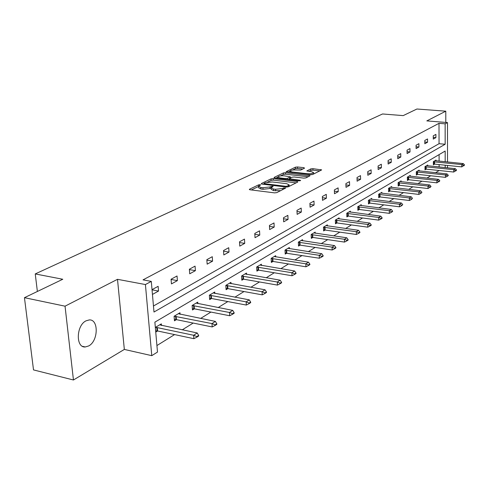 <?xml version="1.0" encoding="UTF-8"?>
<svg xmlns="http://www.w3.org/2000/svg" width="489" height="489" viewBox="0 0 489 489"><rect width="100%" height="100%" fill="white"/><g stroke="black" fill="none" stroke-linecap="round" stroke-linejoin="round"><path stroke-width="0.73" d="M260.124 184.689L258.608 184.86L249.561 189.2L249.317 189.402L250.044 189.787L274.561 192.868L276.786 192.617L285.759 188.033L283.693 187.929L282.563 188.497L275.539 189.286L273.492 189.035L271.089 187.794L273.113 186.48L272.593 186.211L269.922 186.945L262.923 187.727L260.906 187.476L258.565 186.266L260.637 184.952L260.124 184.689M88.698 345.937L85.269 346.964C75.599 347.954 76.18 325.448 85.991 320.851L89.242 319.928C98.857 319.097 98.356 341.065 88.698 345.937M73.448 379.99L33.515 369.91L24.45 297.679L65.043 306.181L73.448 379.99L124.334 349.427L151.773 355.662L145.416 284.549L151.303 281.389L153.986 312.031L445.161 144.255L445.143 123.827L447.49 122.568L447.502 162.012M445.803 122.433L445.791 111.18L426.824 120.899L447.49 122.568M24.45 297.679L62.775 279.256L35.245 273.932L382.539 113.974L403.193 115.612L416.928 109.01L445.791 111.18M304.513 168.192L303.962 167.684L297.44 166.963L295.405 167.183L286.181 171.688L310.594 174.732L312.685 174.5L321.652 169.909L312.874 168.668L310.827 168.888L306.866 170.924L311.603 171.725L313.645 172.684C312.746 173.564 310.723 173.913 307.569 173.736L291.994 171.969L290.026 171.034C290.949 170.16 292.966 169.811 296.089 169.983L300.717 170.044L304.513 168.192M124.334 349.427L117.501 279.317L65.043 306.181M117.501 279.317L145.416 284.549M153.46 306.004L439.055 143.699L439 123.326L143.032 279.861L151.303 281.389M439 123.326L445.143 123.827M273.217 178.626L271.089 178.864L261.389 183.522L261.884 184.084L286.144 187.042L288.327 186.798L297.783 182.024L297.22 181.468L273.217 178.626L273.29 180.141L271.169 180.38L267.605 182.097M274.115 177.409L283.467 172.917L285.545 172.69L310.038 175.765L305.973 177.892L303.858 178.124L294.115 176.994L292.006 177.226L289.158 178.705L300.099 180.264L300.637 180.527L298.999 180.82L274.629 177.947L274.115 177.409L274.14 177.843M35.245 273.932L37.378 291.462M427.698 165.832L427.692 165.001L424.978 166.621L424.996 169.866L426.182 169.151L453.749 172.036L453.755 169.671L455.32 168.674L426.659 165.618M410.277 176.266L410.271 175.392L407.368 177.122L407.41 180.465L408.645 179.72L436.891 182.849L436.879 180.417L438.554 179.353L409.195 176.034M391.671 187.415L391.652 186.498L388.553 188.344L388.614 191.792L389.904 191.016L418.853 194.414L418.835 191.902L420.626 190.765L390.54 187.159M371.75 199.353L371.732 198.381L368.406 200.362L368.486 203.919L369.837 203.106L399.525 206.81L399.489 204.219L401.408 202.996L370.564 199.072M350.375 212.165L350.344 211.132L346.774 213.265L346.878 216.933L348.29 216.083L378.755 220.129L378.7 217.452L380.766 216.138L349.134 211.853M327.379 225.949L327.337 224.854L323.486 227.153L323.626 230.949L325.106 230.056L356.377 234.482L356.298 231.713L358.529 230.295L326.071 225.606M302.563 240.826L302.514 239.659L298.351 242.141L298.528 246.071L300.087 245.13L332.19 249.995L332.092 247.122L334.507 245.588L301.193 240.447M275.717 256.933L275.655 255.68L271.144 258.369L271.352 262.44L272.996 261.45L305.973 266.805L305.851 263.828L308.467 262.165L274.268 256.505M246.572 274.421L246.493 273.07L241.584 275.998L241.841 280.228L243.577 279.176L277.459 285.093L277.306 282L280.154 280.185L245.032 273.944M214.818 293.479L214.714 292.025L209.359 295.222L209.671 299.61L211.511 298.498L246.328 305.057L246.138 301.841L249.256 299.855L213.18 292.942M180.093 314.329L179.964 312.746L174.09 316.255L174.463 320.821L176.419 319.641L212.208 326.939L211.975 323.59L215.398 321.414L178.344 313.718M156.92 345.552L174.597 334.586M182.238 329.849L193.186 323.058M200.624 318.449L210.912 312.068M218.149 307.575L227.831 301.572M234.885 297.196L243.999 291.548M250.881 287.275L259.463 281.951M266.181 277.789L274.274 272.764M280.827 268.699L288.467 263.962M294.867 259.989L302.08 255.521M308.339 251.639L315.148 247.416M321.273 243.614L327.709 239.622M333.7 235.912L339.782 232.134M345.644 228.497L351.402 224.928M357.147 221.364L362.594 217.984M368.217 214.494L373.382 211.297M378.889 207.88L383.779 204.848M389.183 201.492L393.816 198.62M399.116 195.331L403.504 192.611M408.706 189.384L412.869 186.804M417.973 183.638L421.915 181.193M426.928 178.082L430.668 175.765M435.589 172.709L439.128 170.508L445.204 171.144M439.116 167.012L439.11 164.585M439.104 161.174L439.085 154.622M155.337 327.434L161.339 323.859L161.48 325.509M155.636 330.833L157.605 330.98L155.746 332.098M197.849 303.663L197.739 302.147L192.128 305.491L192.47 309.971L194.371 308.828L229.671 315.741L229.457 312.465L232.727 310.381L196.162 303.088M231.04 283.742L230.949 282.342L225.826 285.399L226.107 289.702L227.898 288.626L262.245 294.849L262.067 291.701L265.05 289.8L229.457 283.235M261.45 265.49L261.377 264.194L256.676 267L256.908 271.144L258.595 270.13L292.025 275.753L291.884 272.721L294.616 270.979L259.952 265.044M289.409 248.718L289.354 247.507L285.026 250.093L285.215 254.091L286.817 253.125M315.209 233.247L315.167 232.116L311.163 234.5L311.322 238.363L312.838 237.446L344.519 242.086L344.433 239.268L346.756 237.788L313.871 232.886M339.091 218.931L339.054 217.868L335.35 220.074L335.472 223.809L336.915 222.941L367.777 227.171L367.716 224.445L369.861 223.082L337.82 218.601M361.255 205.643L361.23 204.64L357.783 206.694L357.881 210.307L359.256 209.475L389.33 213.351L389.287 210.716L391.279 209.445L360.045 205.349M381.885 193.283L381.866 192.336L378.657 194.249L378.724 197.745L380.045 196.951L409.36 200.502L409.336 197.953L411.188 196.774L380.723 193.014M401.127 181.749L401.114 180.851L398.119 182.642L398.168 186.034L399.427 185.27L428.028 188.534L428.009 186.058L429.739 184.958L400.02 181.505M419.128 170.967L419.122 170.117L416.316 171.786L416.347 175.08L417.557 174.353L445.461 177.354L445.455 174.952L447.074 173.925L418.071 170.74M435.999 160.863L435.992 160.05L433.364 161.621L433.376 164.817L434.538 164.121L461.775 166.89L461.787 164.561L463.303 163.595L434.978 160.655M445.179 161.78L445.167 151.034L154.872 322.153L157.495 352.062L151.773 355.662M445.186 167.635L445.186 165.203M447.502 165.435L447.502 167.874M439.055 143.699L445.161 144.255M435.913 137.611L433.266 139.078L433.248 135.832L435.901 134.377L435.913 137.611L433.26 137.372M427.557 142.232L424.819 143.748L424.8 140.453L427.539 138.955L427.557 142.232L424.813 141.981M418.926 147.006L416.102 148.57L416.072 145.227L418.902 143.68L418.926 147.006L416.084 146.737M410.008 151.938L407.092 153.552L407.05 150.16L409.971 148.564L410.008 151.938L407.068 151.651M400.797 157.036L397.771 158.711L397.722 155.264L400.748 153.607L400.797 157.036L397.746 156.731M391.261 162.311L388.138 164.041L388.077 160.539L391.206 158.827L391.261 162.311L388.101 161.987M381.396 167.77L378.156 169.561L378.089 166.003L381.328 164.231L381.396 167.77L378.113 167.421M371.175 173.424L367.826 175.276L367.74 171.663L371.096 169.83L371.175 173.424L367.771 173.051M360.589 179.28L357.117 181.199L357.019 177.525L360.497 175.624L360.589 179.28L357.056 178.876M349.617 185.349L346.01 187.342L345.9 183.607L349.507 181.639L349.617 185.349L345.937 184.921M338.223 191.651L334.482 193.723L334.36 189.921L338.107 187.874L338.223 191.651L334.403 191.187M326.401 198.192L322.514 200.343L322.373 196.48L326.267 194.347L326.401 198.192L322.416 197.697M314.115 204.989L310.075 207.22L309.916 203.29L313.962 201.077L314.115 204.989L309.965 204.451M301.34 212.055L297.141 214.378L296.964 210.374L301.175 208.076L301.34 212.055L297.012 211.474M288.052 219.408L283.675 221.829L283.479 217.752L287.862 215.356L288.052 219.408L283.528 218.779M274.207 227.067L269.647 229.585L269.433 225.435L273.999 222.941L274.207 227.067L269.482 226.389M259.775 235.05L255.026 237.678L254.787 233.449L259.549 230.845L259.775 235.05L254.836 234.31M244.726 243.375L239.763 246.12L239.5 241.81L244.469 239.09L244.726 243.375L239.549 242.568M229.011 252.067L223.821 254.94L223.534 250.539L228.73 247.703L229.011 252.067L223.577 251.193M212.581 261.157L207.159 264.158L206.841 259.671L212.275 256.701L212.581 261.157L206.878 260.203M195.398 270.661L189.72 273.803L189.371 269.231L195.062 266.12L195.398 270.661L189.402 269.616M177.397 280.619L171.45 283.913L171.064 279.243L177.03 275.979L177.397 280.619L171.083 279.47M152.03 289.653L158.124 286.322L158.528 291.059L152.446 294.427M158.528 291.059L152.042 289.83M258.583 186.609L258.65 187.819L260.985 189.029L260.906 187.476M271.059 187.978L270.001 188.497L263.009 189.286L260.985 189.029M271.108 188.137L271.169 189.353L273.571 190.6L273.492 189.035M280.637 190.673L273.571 190.6M258.54 186.474L251.334 189.946M296.12 182.862L273.29 180.141M264.023 183.827L263.168 184.243M264.164 183.308L264.512 183.699L285.784 186.285L287.306 186.113L289.17 184.928L286.731 183.705L272.251 181.969L265.368 182.727L264.164 183.308M275.894 178.1L277.893 177.134M280.399 175.924L283.534 174.408L283.467 172.917M308.18 176.78L285.619 174.182L283.534 174.408M284.109 175.832C280.924 175.649 278.858 176.016 277.905 176.926L279.867 177.892L285.387 178.54L287.508 178.308L290.356 176.835L284.109 175.832M289.176 179.035L288.149 179.542M313.645 172.684L313.694 173.95M319.8 170.912L312.936 170.148L310.888 170.368L308.797 171.407M302.813 169.023L297.508 168.43L295.466 168.65L292.556 170.056M290.093 172.397L290.038 171.266L288.162 172.177M155.337 327.477L157.317 327.624L157.605 330.98L193.888 338.688L193.632 335.271L197.226 332.978L159.671 324.855M196.871 337.153L198.668 335.998L198.626 335.43L196.829 336.579L196.871 337.153L193.888 338.688M157.317 327.624L193.632 335.271L196.829 336.579M197.226 332.978L198.626 335.43M215.129 325.436L216.841 324.335L216.798 323.779L215.093 324.873L215.129 325.436L212.208 326.939M174.151 316.218L211.975 323.59L215.093 324.873M174.353 319.5L176.419 319.641L176.156 316.352M215.398 321.414L216.798 323.779M232.532 314.268L234.158 313.223L234.127 312.673L232.495 313.718L232.532 314.268L229.671 315.741M192.159 305.478L229.457 312.465L232.495 313.718M192.373 308.693L194.365 308.828L194.127 305.607M232.727 310.381L234.127 312.673M249.133 303.614L250.686 302.612L250.655 302.08L249.097 303.076L249.133 303.614L246.328 305.057M209.359 295.222L246.138 301.841L249.097 303.076M209.579 298.376L211.511 298.498L211.285 295.344M249.256 299.855L250.655 302.08M264.989 293.437L266.474 292.477L266.45 291.957L264.959 292.911L264.989 293.437L262.245 294.849M225.826 285.417L262.067 291.701L264.959 292.911M226.028 288.516L227.892 288.626L227.691 285.527M265.05 289.8L266.45 291.957M280.148 283.706L281.572 282.789L281.548 282.275L280.124 283.186L280.148 283.706L277.459 285.093M241.584 276.034L277.306 282L280.124 283.186M241.768 279.072L243.577 279.176L243.394 276.138M280.154 280.185L281.548 282.275M294.659 274.39L296.022 273.516L296.004 273.009L294.641 273.883L294.659 274.39L292.025 275.753M256.676 267.049L291.884 272.721L294.641 273.883M256.847 270.032L258.595 270.13L258.43 267.147M294.616 270.979L296.004 273.009M308.565 265.466L309.867 264.628L309.849 264.133L308.541 264.971L308.565 265.466L305.973 266.805M271.144 258.43L305.851 263.828L308.541 264.971M271.297 261.358L272.996 261.45L272.844 258.522M308.467 262.165L309.849 264.133M285.166 253.039L319.354 258.229L319.244 255.307L321.756 253.705L287.997 248.314M321.89 256.914L323.143 256.108L323.125 255.625L321.872 256.425L321.89 256.914L319.354 258.229M285.026 250.166L319.244 255.307L321.872 256.425M321.756 253.705L323.125 255.625M334.684 248.705L335.888 247.929L335.87 247.452L334.665 248.223L334.684 248.705L332.19 249.995M298.357 242.226L332.092 247.122L334.665 248.223M298.479 245.05L300.081 245.13L299.959 242.306M334.507 245.588L335.87 247.452M346.97 240.82L348.125 240.075L348.113 239.604L346.958 240.35L346.97 240.82L344.519 242.086M311.169 234.592L344.433 239.268L346.958 240.35M311.279 237.373L312.838 237.446L312.728 234.665M346.756 237.788L348.113 239.604M358.779 233.241L359.892 232.526L359.88 232.061L358.767 232.776L358.779 233.241L356.377 234.482M323.492 227.251L356.298 231.713L358.767 232.776M323.59 229.983L325.106 230.056L325.008 227.324M358.529 230.295L359.88 232.061M370.142 225.949L371.212 225.258L371.2 224.806L370.13 225.49L370.142 225.949L367.777 227.171M335.35 220.191L367.716 224.445L370.13 225.49M335.442 222.874L336.915 222.941L336.829 220.252M369.861 223.082L371.2 224.806M381.078 218.925L382.111 218.265L382.098 217.819L381.072 218.479L381.078 218.925L378.755 220.129M346.774 213.381L378.7 217.452L381.072 218.479M346.854 216.022L348.29 216.083L348.217 213.442M380.766 216.138L382.098 217.819M391.616 212.165L392.612 211.529L392.6 211.089L391.616 212.165L389.33 213.351M357.789 206.823L389.287 210.716L391.61 211.725M357.856 209.42L359.256 209.475L359.189 206.878M391.279 209.445L392.6 211.089M401.775 205.643L402.728 204.598L401.775 205.643L399.525 206.81M368.406 200.496L399.489 204.219L401.769 205.215M368.468 203.051L369.831 203.106L369.776 200.545M401.408 202.996L402.728 204.598M411.573 199.353L412.49 198.338L411.573 199.353L409.36 200.502M378.657 194.384L409.336 197.953L411.567 198.931M378.706 196.902L380.045 196.951L379.99 194.439M411.188 196.774L412.49 198.338M421.029 193.283L421.921 192.293L421.029 193.283L418.853 194.414M388.553 188.485L418.835 191.902L421.029 192.868M388.596 190.967L389.904 191.016L389.861 188.534M420.626 190.765L421.921 192.293M430.167 187.421L431.029 186.456L428.028 188.534M398.119 182.788L428.009 186.058L430.167 187.012M398.156 185.227L399.427 185.27L399.397 182.831M429.739 184.958L431.029 186.456M439 181.755L439.831 180.814L436.891 182.849M407.368 177.275L436.879 180.417L438.994 181.346M407.398 179.677L408.645 179.72L408.615 177.318M438.554 179.353L439.831 180.814M447.533 176.272L448.34 175.355L445.461 177.354M416.316 171.945L445.455 174.952L447.533 175.875M416.341 174.31L417.557 174.353L417.533 171.981M447.074 173.925L448.34 175.355M455.797 170.973L456.579 170.08L453.749 172.036M424.978 166.78L453.755 169.671L455.797 170.582M424.99 169.115L426.182 169.151L426.17 166.816M455.32 168.674L456.579 170.08M463.792 165.838L464.55 164.97L461.775 166.89M433.364 161.78L461.787 164.561L463.792 165.453M433.376 164.084L434.538 164.121L434.532 161.816M463.303 163.595L464.55 164.97M258.675 186.089L258.608 184.86M283.748 189.102L283.693 187.929M271.132 187.703L271.065 186.382M263.009 189.286L262.923 187.727M270.001 188.497L269.922 186.945M275.613 190.851L275.539 189.286M282.618 189.677L282.563 188.497M249.592 189.689L249.561 189.2M297.257 182.287L297.22 181.468M261.413 183.98L261.389 183.522M271.169 180.38L271.089 178.864M264.549 184.408L264.512 183.699M285.82 187L285.784 186.285M287.349 187.036L287.306 186.113M288.534 186.688L288.486 185.52M285.619 174.182L285.545 172.69M309.299 176.211L309.268 175.398M289.94 179.75L289.91 179.072M300.124 180.771L300.099 180.264M279.897 178.571L279.867 177.892M285.417 179.218L285.387 178.54M287.563 179.475L287.508 178.308M290.197 178.112L290.148 177.006M292.025 172.617L291.994 171.969M307.599 174.39L307.569 173.736M307.074 171.156L307.055 170.759M310.888 170.368L310.827 168.888M312.936 170.148L312.874 168.668M320.912 170.349L320.882 169.555M286.401 171.926L286.383 171.517M295.466 168.65L295.405 167.183M297.508 168.43L297.44 166.963M303.993 168.442L303.962 167.684M157.061 330.906L156.767 327.551M175.881 319.574L175.612 316.291M193.84 308.767L193.595 305.546M210.985 298.443L210.765 295.283M227.379 288.571L227.177 285.472M243.07 279.127L242.886 276.089M258.1 270.081L257.929 267.098M272.507 261.407L272.355 258.473M286.811 253.125L286.676 250.252M286.334 253.082L286.193 250.203M299.61 245.087L299.488 242.263M312.373 237.403L312.263 234.628M324.647 230.013L324.549 227.287M336.463 222.905L336.377 220.215M347.844 216.052L347.765 213.412M358.816 209.445L358.749 206.847M369.397 203.076L369.342 200.514M379.611 196.926L379.562 194.408M389.476 190.985L389.44 188.503M399.012 185.245L398.975 182.807M408.229 179.695L408.205 177.293M417.148 174.328L417.129 171.957M425.785 169.127L425.766 166.792M434.14 164.096L434.134 161.792M85.269 346.964L82.531 346.334M264.054 184.347L264.011 183.509M289.231 186.34L289.17 184.928M289.207 179.665L289.164 178.797M277.972 178.344L277.917 177.183M290.411 178.008L290.356 176.835"/></g></svg>
